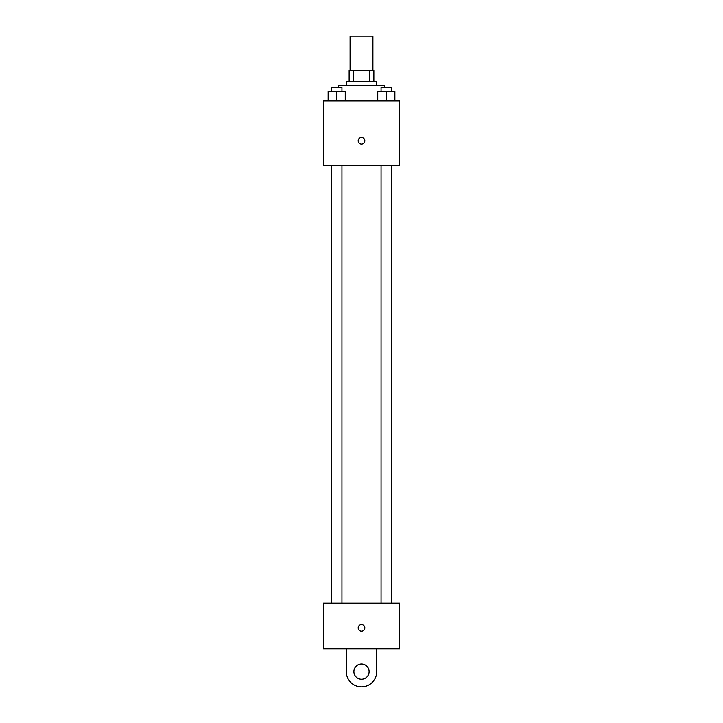<?xml version="1.0" encoding="UTF-8"?>
<svg xmlns="http://www.w3.org/2000/svg" width="723" height="723" viewBox="0 0 723 723"><rect width="100%" height="100%" fill="white"/><g stroke="black" fill="none" stroke-linecap="round" stroke-linejoin="round"><path stroke-width="1.08" d="M372.914 70.393L372.914 36.15L350.086 36.15L350.086 70.393M353.493 81.816L353.493 70.393L349.137 70.393L349.137 81.816L349.137 70.393M353.493 70.393L373.863 70.393L373.863 81.816M369.507 81.816L369.507 70.393M346.281 85.621L346.281 81.816L376.719 81.816L376.719 85.621M384.329 87.519L384.329 85.621L338.671 85.621L338.671 87.519M323.443 100.84L399.557 100.84L399.557 165.531L323.443 165.531L323.443 100.84M361.5 144.121A3.326 3.326 0 0 1 358.617 139.132A3.326 3.326 0 0 1 364.383 139.132A3.326 3.326 0 0 1 361.5 144.121M323.443 603.136L399.557 603.136L399.557 648.793L323.443 648.793L323.443 603.136L399.557 603.136M377.749 100.84L377.749 91.324L394.875 91.324L394.875 100.84L394.875 91.324M386.308 100.84L386.308 91.324M391.559 91.324L391.559 87.519L381.057 87.519L381.057 91.324M328.125 100.84L328.125 91.324L345.251 91.324L345.251 100.84L345.251 91.324M336.692 100.84L336.692 91.324M341.943 91.324L341.943 87.519L331.441 87.519L331.441 91.324M358.174 627.871A3.326 3.326 0 0 1 363.163 624.988A3.326 3.326 0 0 1 363.163 630.754A3.326 3.326 0 0 1 358.174 627.871M376.719 648.793L376.719 671.631A15.219 15.219 0 0 1 361.5 686.85A15.219 15.219 0 0 1 346.281 671.631L346.281 648.793M361.5 679.24A7.61 7.61 0 0 1 354.912 667.826A7.61 7.61 0 0 1 368.088 667.826A7.61 7.61 0 0 1 361.5 679.24M381.057 165.531L381.057 603.136M391.559 165.531L391.559 603.136M341.943 603.136L341.943 165.531M331.441 603.136L331.441 165.531"/></g></svg>
